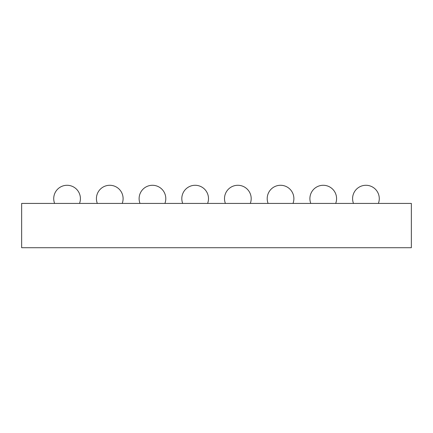 <?xml version="1.0" encoding="UTF-8"?>
<svg xmlns="http://www.w3.org/2000/svg" width="433" height="433" viewBox="0 0 433 433"><rect width="100%" height="100%" fill="white"/><g stroke="black" fill="none" stroke-linecap="round" stroke-linejoin="round"><path stroke-width="0.65" d="M21.65 203.423L21.65 247.719L411.35 247.719L411.35 203.423L21.65 203.423M378.382 203.423A13.342 13.342 0 0 0 365.934 185.281A13.342 13.342 0 0 0 353.485 203.423M335.683 203.423A13.342 13.342 0 0 0 323.24 185.281A13.342 13.342 0 0 0 310.791 203.423M292.989 203.423A13.342 13.342 0 0 0 280.541 185.281A13.342 13.342 0 0 0 268.097 203.423M250.296 203.423A13.342 13.342 0 0 0 237.847 185.281A13.342 13.342 0 0 0 225.398 203.423M207.602 203.423A13.342 13.342 0 0 0 195.153 185.281A13.342 13.342 0 0 0 182.704 203.423M164.903 203.423A13.342 13.342 0 0 0 152.459 185.281A13.342 13.342 0 0 0 140.011 203.423M122.209 203.423A13.342 13.342 0 0 0 109.76 185.281A13.342 13.342 0 0 0 97.317 203.423M79.515 203.423A13.342 13.342 0 0 0 67.066 185.281A13.342 13.342 0 0 0 54.618 203.423"/></g></svg>
